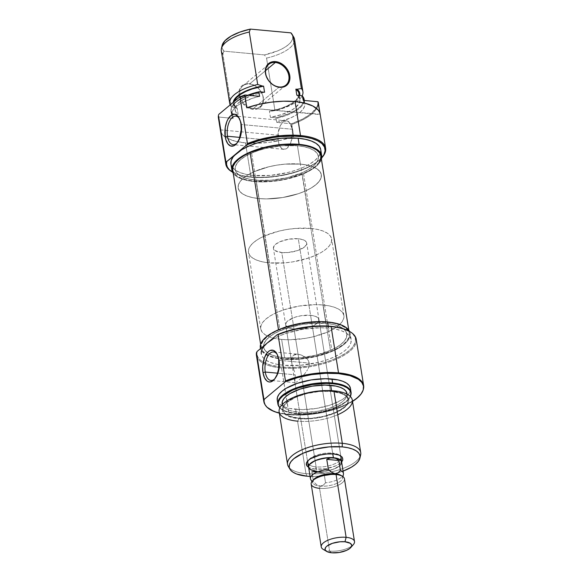 <?xml version="1.0" encoding="UTF-8"?>
<svg xmlns="http://www.w3.org/2000/svg" width="582" height="582" viewBox="0 0 582 582"><rect width="100%" height="100%" fill="white"/><g stroke="black" fill="none" stroke-linecap="round" stroke-linejoin="round"><path stroke-width="0.44" stroke-dasharray="2.91 2.18" d="M249.54 83.997A13.473 10.367 -129.8 0 1 263.079 97.318A13.473 10.367 -129.8 0 1 253.461 108.492L253.228 109.38A14.15 10.883 50.2 0 0 263.326 97.645A14.15 10.883 50.2 0 0 249.111 83.663L249.54 83.997L265.581 70.611L249.54 83.997A13.473 10.367 50.2 0 0 242.869 85.896A13.473 10.367 50.2 0 0 239.871 94.822A13.473 10.367 50.2 0 0 253.461 108.492A13.473 10.367 50.2 0 0 260.132 106.593A13.473 10.367 50.2 0 0 261.827 93.302A13.473 10.367 50.2 0 0 249.54 83.997L253.919 85.067L258.313 88.224L260.132 90.312L262.693 95.113L263.5 100.133L263.195 102.483L261.223 106.411L257.724 108.834L255.563 109.358L250.82 108.914L246.128 106.586L242.207 102.73L240.73 100.402L239.013 95.397L239.151 90.559L241.115 86.631L242.701 85.205L246.783 83.684L249.111 83.663A14.15 10.883 50.2 0 0 239.02 95.448A14.15 10.883 50.2 0 0 253.228 109.38L253.461 108.492L278.945 87.235L253.461 108.492A13.473 10.367 -129.8 0 1 239.871 94.822A13.473 10.367 -129.8 0 1 249.54 83.997M321.962 157.562A50.532 19.737 -9.1 0 1 250.937 176.906L260.19 177.626L269.619 177.212L284.096 175.131L293.423 172.854L302.073 169.959L309.719 166.561L316.055 162.793L321.737 157.831A49.863 19.475 -9.1 0 1 321.708 157.86A49.863 19.475 -9.1 0 1 251.366 177.248L250.937 176.906A50.532 19.737 170.9 0 0 322.232 157.264M241.53 124.533A14.317 7.239 -84.7 0 0 239.799 119.223A14.317 7.239 -84.7 0 0 239.384 118.561A14.317 7.239 95.3 0 1 241.53 124.533L292.186 129.226A14.317 7.239 -84.7 0 0 286.49 120.823A14.317 7.239 -84.7 0 0 278.145 140.939L239.828 137.396L278.145 140.939A14.317 7.239 -84.7 0 0 283.849 149.341A14.317 7.239 -84.7 0 0 292.091 137.898A14.317 7.239 -84.7 0 0 292.186 129.226L241.53 124.533A14.317 7.239 95.3 0 1 237.129 142.917A14.317 7.239 -84.7 0 0 237.66 142.335A14.317 7.239 -84.7 0 0 241.53 124.533L240.912 123.711L241.53 124.533M256.145 180.202L259.085 198.571A42.115 16.449 -9.1 0 1 238.162 188.001A42.115 16.449 -9.1 0 1 257.71 170.206A42.115 16.449 -9.1 0 1 300.399 164.109L297.453 145.733A42.115 16.449 170.9 0 0 254.763 151.837A42.115 16.449 170.9 0 0 235.215 169.631A42.115 16.449 170.9 0 0 256.145 180.202L271.561 180.173L279.731 179.154L287.777 177.525L302.327 172.658L308.256 169.617L312.985 166.321L316.317 162.895L318.136 159.468L318.361 156.18L316.994 153.153L314.076 150.498L309.733 148.33L304.117 146.722L297.453 145.733L282.037 145.762L265.821 148.41L258.19 150.607L251.279 153.277L245.342 156.318L240.621 159.614L237.281 163.04L235.47 166.467L235.237 169.755L236.612 172.781L239.522 175.437L243.873 177.605L249.482 179.212L256.145 180.202A42.115 16.449 170.9 0 0 298.835 174.098A42.115 16.449 170.9 0 0 318.383 156.311A42.115 16.449 170.9 0 0 297.453 145.733L300.399 164.109A42.115 16.449 -9.1 0 1 321.322 174.68A42.115 16.449 -9.1 0 1 301.782 192.475A42.115 16.449 -9.1 0 1 259.085 198.571L256.145 180.202M320.726 149.647A45.483 17.766 170.9 0 1 299.621 168.867A45.483 17.766 170.9 0 1 253.512 175.451L246.317 174.389L240.257 172.65L235.565 170.308L232.414 167.441L230.916 164.051A45.483 17.766 170.9 0 0 253.512 175.451L254.494 181.577A45.483 17.766 -9.1 0 1 233.258 173.385L236.539 176.433L241.239 178.776L247.299 180.515L254.494 181.577L253.512 175.451L270.164 175.422L287.675 172.563L295.918 170.191L303.382 167.31L309.791 164.022L314.898 160.465L318.5 156.762L320.456 153.066L320.704 149.516M320.224 114.61A50.532 19.737 170.9 0 0 320.173 114.247L246.768 107.808L320.224 114.61L320.107 113.883L320.224 114.61M220.382 130.23A50.532 19.737 170.9 0 0 225.249 136.996A50.532 19.737 170.9 0 0 245.488 142.917L250.937 176.906L245.488 142.917A50.532 19.737 170.9 0 0 293.786 136.668L291.822 124.424A50.532 19.737 170.9 0 0 318.259 102.367A50.532 19.737 -9.1 0 1 291.822 124.424L291.48 123.784A50.292 19.643 170.9 0 0 317.918 101.726L317.75 104.556L316.593 107.481L311.428 113.381L302.829 118.961L291.48 123.784L276.85 122.431L275.81 117.811A36.812 14.383 170.9 0 0 303.04 96.838M293.714 37.073A37.059 14.477 -9.1 0 1 266.549 58.12L264.497 54.919L223.917 51.158A35.829 13.997 170.9 0 1 222.128 45.476L222.229 48.459L223.917 51.158L222.841 54.075L231.25 106.55A37.059 14.477 -9.1 0 1 230.181 104.891A37.059 14.477 170.9 0 0 231.25 106.55L235.914 108.077A33.691 13.16 -9.1 0 1 233.229 102.345L233.229 103.967L234.59 106.812L235.914 108.077L237.15 108.194L238.125 114.319A32.847 12.833 -9.1 0 1 235.048 109.976A32.847 12.833 -9.1 0 1 264.57 92.262L256.938 93.942L249.918 96.248L241.399 100.577L237.529 103.8L236.234 105.451L235.004 108.689L235.652 111.7L238.125 114.319L232.713 113.817L238.125 114.319L237.15 108.194L231.25 106.55L222.841 54.075A37.059 14.477 170.9 0 1 221.327 50.932M299.781 94.895L298.471 98.103L297.162 99.726L290.876 104.44L281.673 108.456L274.442 110.507L269.415 111.184L280.655 108.419L287.217 105.851L292.586 102.869L297.751 97.994L298.595 96.357L298.886 93.207M234.226 101.515A32.847 12.833 170.9 0 0 234.066 103.858A32.847 12.833 170.9 0 0 237.15 108.194L234.67 105.575L234.022 102.563L234.408 100.962M247.765 95.23L240.199 98.845L235.848 101.857L232.836 104.986L231.272 108.114L231.236 111.097L232.713 113.817L233.142 118.386A37.059 14.477 -9.1 0 1 231.621 115.236A37.059 14.477 -9.1 0 1 231.6 115.083A37.059 14.477 -9.1 0 1 259.579 96.328L252.559 98.263L240.708 103.421L236.379 106.426L233.36 109.554L231.782 112.675L231.709 115.658L233.142 118.386L228.733 117.971L233.142 118.386L232.509 114.399A37.059 14.477 -9.1 0 1 231.076 108.98A37.059 14.477 -9.1 0 1 248.892 95.332A37.059 14.477 170.9 0 0 230.989 111.257A37.059 14.477 170.9 0 0 232.509 114.399L232.713 113.817A36.812 14.383 170.9 0 1 231.214 108.347A36.812 14.383 170.9 0 1 247.765 95.23M218.519 117.026L228.733 117.971L218.519 117.026L218.366 117.615L218.519 117.026A50.292 19.643 170.9 0 1 218.614 114.538A50.292 19.643 170.9 0 0 218.519 117.026M222.841 54.075L223.917 51.158L264.497 54.919A35.829 13.997 170.9 0 0 292.04 34.273M304.24 100.46A37.059 14.477 -9.1 0 1 276.217 118.452A37.059 14.477 170.9 0 0 304.168 99.537M299.665 95.513A33.691 13.16 -9.1 0 1 270.652 111.3L274.959 110.595A37.059 14.477 170.9 0 0 302.182 95.746A37.059 14.477 -9.1 0 1 274.959 110.595L266.549 58.12L264.497 54.919L278.211 50.663L283.805 47.891L288.214 44.858L291.233 41.7L292.724 38.55L292.622 35.56L291.975 34.163M298.937 93.462A32.847 12.833 170.9 0 1 269.415 111.184L270.397 117.309L275.81 117.811L270.397 117.309L281.637 114.545L291.051 110.529L295.707 107.401L299.577 102.483L299.868 99.333L298.297 96.496L296.835 95.252A32.847 12.833 -9.1 0 1 299.912 99.587A32.847 12.833 -9.1 0 1 270.397 117.309L269.415 111.184L274.959 110.595L266.549 58.12A37.059 14.477 170.9 0 0 294.507 39.212M220.331 129.866L293.786 136.668L282.037 140.044L269.546 142.292L257.106 143.267L245.488 142.917L235.448 141.259L227.598 138.407L222.455 134.522L221 132.274L220.331 129.866L293.786 136.668L291.48 123.784L276.85 122.431L290.258 118.088L295.721 115.331L300.057 112.326L303.077 109.198L304.655 106.077L304.728 103.094L303.287 100.373A37.059 14.477 -9.1 0 1 304.808 103.516A37.059 14.477 -9.1 0 1 276.85 122.431L275.81 117.811L289.269 113.483L294.761 110.725L299.112 107.714L302.131 104.578L303.688 101.457L303.731 98.467L303.084 96.91M231.862 171.741A50.532 19.737 170.9 0 0 250.937 176.906A50.532 19.737 -9.1 0 1 232.211 171.937M232.545 172.141A49.863 19.475 -9.1 0 1 232.509 172.119L232.545 172.141A49.863 19.475 -9.1 0 0 251.366 177.248L240.235 175.284L232.014 171.821M321.417 159.264A45.483 17.766 -9.1 0 1 254.494 181.577L262.547 181.926L279.964 180.456L296.9 176.317L304.364 173.436L310.773 170.148L315.88 166.59L319.482 162.887L321.439 159.192M300.399 164.109L307.063 165.092L312.672 166.699L317.023 168.875L319.933 171.523L321.3 174.556L321.075 177.845L319.263 181.264L315.924 184.69L311.203 187.993L305.266 191.034L298.355 193.704L282.67 197.531L266.541 198.898L259.085 198.571L252.428 197.589L246.812 195.981L242.468 193.806L239.551 191.158L238.183 188.132L238.409 184.843L240.228 181.417L243.56 177.99L248.288 174.695L254.218 171.654L268.76 166.787L276.814 165.15L284.976 164.139L300.399 164.109A42.115 16.449 170.9 0 0 257.71 170.206A42.115 16.449 170.9 0 0 238.162 188.001A42.115 16.449 170.9 0 0 259.085 198.571L269.386 262.882A42.115 16.449 -9.1 0 1 248.463 252.312A42.115 16.449 -9.1 0 1 268.011 234.517A42.115 16.449 -9.1 0 1 310.701 228.413L300.399 164.109L310.701 228.413L317.365 229.403L322.974 231.01L327.317 233.186L330.234 235.834L331.602 238.86L331.376 242.148L329.558 245.575L326.226 249.001L321.504 252.297L315.568 255.338L308.656 258.008L292.972 261.842L284.809 262.853L269.386 262.882L262.729 261.9L257.113 260.285L252.77 258.117L249.853 255.462L248.485 252.435L248.71 249.147L250.529 245.72L253.861 242.301L258.583 238.998L264.519 235.957L279.062 231.09L287.115 229.461L295.278 228.442L310.701 228.413A42.115 16.449 -9.1 0 1 331.624 238.991A42.115 16.449 -9.1 0 1 312.076 256.778A42.115 16.449 -9.1 0 1 269.386 262.882L259.085 198.571A42.115 16.449 170.9 0 0 301.782 192.475A42.115 16.449 170.9 0 0 321.322 174.68A42.115 16.449 170.9 0 0 300.399 164.109L307.063 165.092L312.672 166.699L317.023 168.875L319.933 171.523L321.3 174.556L321.075 177.845L319.263 181.264L315.924 184.69L311.203 187.993L305.266 191.034L298.355 193.704L282.67 197.531L266.541 198.898L259.085 198.571L252.428 197.589L246.812 195.981L242.468 193.806L239.551 191.158L238.183 188.132L238.409 184.843L240.228 181.417L243.56 177.99L248.288 174.695L254.218 171.654L268.76 166.787L276.814 165.15L284.976 164.139L300.399 164.109M278.145 140.939L279.476 145.478L280.488 147.188L282.998 149.159L285.842 148.992L287.253 148.097L290.804 142.648L292.455 134.653L292.186 129.226L289.851 122.977L287.333 121.005L284.489 121.172L283.085 122.067L280.553 125.297L278.167 132.725L278.145 140.939M301.978 172.81A42.115 16.449 170.9 0 0 318.383 156.311A42.115 16.449 170.9 0 0 294.157 145.507A42.115 16.449 170.9 0 0 251.62 153.124L280.073 330.736A42.115 16.449 -9.1 0 1 322.603 323.119A42.115 16.449 -9.1 0 1 346.828 333.915A42.115 16.449 -9.1 0 1 330.43 350.422L301.978 172.81L307.973 169.784L312.767 166.496L316.179 163.076L318.078 159.65L318.39 156.347L317.103 153.306L314.273 150.629L309.995 148.432L304.444 146.788L297.831 145.769L282.466 145.726L266.243 148.308L258.583 150.476L251.62 153.124L245.633 156.151L240.839 159.439L237.427 162.858L235.528 166.285L235.215 169.588L236.496 172.628L239.333 175.306L243.603 177.503L249.154 179.147L255.767 180.165L263.188 180.522L271.132 180.209L287.355 177.626L301.978 172.81L330.43 350.422L336.418 347.396L341.212 344.108L344.624 340.688L346.523 337.262L346.836 333.959L345.555 330.918L342.718 328.241L338.448 326.044L332.897 324.4L326.284 323.381L318.863 323.025L302.756 324.32L287.028 328.088L280.073 330.736L274.078 333.762L269.284 337.051L265.872 340.47L263.973 343.897L263.661 347.199L264.948 350.24L267.778 352.918L272.056 355.115L277.607 356.759L284.22 357.777L299.577 357.821L307.74 356.839L315.808 355.238L330.43 350.422A42.115 16.449 -9.1 0 1 267.371 352.627A42.115 16.449 -9.1 0 1 263.668 347.243A42.115 16.449 -9.1 0 1 280.073 330.736L251.62 153.124A42.115 16.449 170.9 0 0 235.215 169.631A42.115 16.449 170.9 0 0 259.441 180.427A42.115 16.449 170.9 0 0 301.978 172.81M278.56 330.147L278.502 329.754L278.56 330.147L294.055 325.04L311.261 322.304L327.542 322.348L334.555 323.432L340.434 325.171L344.966 327.506L347.971 330.336L349.331 333.566L349.004 337.058L346.988 340.696L343.373 344.326L338.288 347.803L331.936 351.011A44.639 17.438 -9.1 0 1 266.258 354.132A44.639 17.438 -9.1 0 1 261.173 347.636A44.639 17.438 -9.1 0 1 278.56 330.147A44.639 17.438 -9.1 0 1 323.65 322.072A44.639 17.438 -9.1 0 1 349.324 333.522A44.639 17.438 -9.1 0 1 331.936 351.011L316.441 356.119L299.243 358.854L282.954 358.81L275.948 357.726L270.063 355.988L265.53 353.652L262.526 350.822L261.165 347.592L261.5 344.1L263.508 340.463L267.123 336.833L272.209 333.355L278.56 330.147M232.72 170.024A44.639 17.438 170.9 0 0 258.401 181.475A44.639 17.438 170.9 0 0 303.491 173.4L331.936 351.011L303.491 173.4L287.995 178.507L279.44 180.202L270.79 181.242L254.509 181.198L247.495 180.114L241.617 178.376L237.085 176.048L234.08 173.21L232.72 169.98M319.3 162.022L314.92 166.714L309.842 170.191L303.491 173.4A44.639 17.438 170.9 0 0 320.878 155.911L320.886 155.954M339 454.84A16.842 6.577 170.9 0 0 332.642 453.116A16.842 6.577 -9.1 0 1 339.75 455.364A16.842 6.577 170.9 0 0 339 454.84L340.703 455.852A18.529 7.239 -9.1 0 1 337.473 465.018A18.529 7.239 -9.1 0 1 315.539 469.121L316.113 466.902A16.842 6.577 170.9 0 0 340.244 459.896A16.842 6.577 170.9 0 0 340.303 459.809M332.642 453.116L333.712 453.96L332.642 453.116L321.751 385.146L332.642 453.116A16.842 6.577 170.9 0 0 308.875 459.664A16.842 6.577 170.9 0 0 308.322 460.398A16.842 6.577 -9.1 0 1 332.642 453.116M350.189 331.805A50.532 19.737 -9.1 0 1 341.365 356.817A50.532 19.737 -9.1 0 1 281.543 367.999L281.775 367.104L270.645 365.147L262.424 361.677L259.63 359.465L257.797 356.984L256.953 354.293L257.128 351.448A49.863 19.475 170.9 0 0 263.231 362.164A49.863 19.475 170.9 0 0 281.775 367.104L281.543 367.999A50.532 19.737 -9.1 0 1 263.049 363.161A50.532 19.737 -9.1 0 1 257.259 357.77M349.542 331.427L350.131 333.246L349.891 336.803L347.927 340.499L344.326 344.195L339.226 347.76L332.817 351.048L317.11 356.3L299.592 359.159L282.939 359.189L283.921 365.314L282.939 359.189L275.744 358.126L269.684 356.388L264.992 354.045L261.842 351.179L260.343 347.781A45.483 17.766 170.9 0 0 265.952 354.634A45.483 17.766 170.9 0 0 282.939 359.189A45.483 17.766 170.9 0 0 329.048 352.605A45.483 17.766 170.9 0 0 350.16 333.384A45.483 17.766 170.9 0 0 349.542 331.427L352.314 333.45L354.86 336.825L355.544 340.586L355.166 342.558L353.019 346.617L351.259 348.654L346.465 352.656L340.128 356.424L332.482 359.822L323.832 362.717L309.697 365.874L295.263 367.38L281.775 367.104A49.863 19.475 170.9 0 0 340.797 356.075A49.863 19.475 170.9 0 0 349.506 331.405M274.893 378.715A14.317 7.239 -84.7 0 0 275.432 378.133A14.317 7.239 -84.7 0 0 279.302 360.323L278.683 359.501L279.302 360.323A14.317 7.239 95.3 0 1 274.893 378.715M309.377 364.507L309.304 363.103L279.302 360.323L309.304 363.103L309.173 365.896L309.377 364.507M308.744 367.257L308.154 368.559L308.744 367.257M307.565 369.65L306.663 371.083L307.565 369.65M305.805 372.313L304.895 373.513L305.805 372.313M302.989 375.827L304.895 373.513L302.989 375.827M299.148 379.879L301.025 377.98L299.148 379.879M296.231 382.309L297.504 381.356L296.231 382.309M294.848 381.887L295.263 374.823L277.599 373.186L295.263 374.823L294.848 381.887L295.387 382.687M279.134 411.86A37.059 14.477 170.9 0 0 297.555 421.164L299.024 418.676A33.691 13.16 170.9 0 0 344.493 407.567A33.691 13.16 170.9 0 0 332.075 391.104L326.109 390.842L313.211 391.933L300.661 394.996L290.382 399.565L286.606 402.206L283.936 404.948L282.481 407.684L282.299 410.317L283.398 412.74L285.726 414.857L289.203 416.596L299.024 418.676L304.99 418.931L317.888 417.84L330.438 414.777L340.717 410.208L344.493 407.567L347.163 404.825L348.618 402.089L348.8 399.456L347.701 397.033L345.373 394.916L341.896 393.177L332.075 391.104L333.908 390.835L332.075 391.104A33.691 13.16 170.9 0 0 286.606 402.206A33.691 13.16 170.9 0 0 299.024 418.676L297.555 421.164L305.957 473.639L307.049 476.2L305.957 473.639A37.059 14.477 -9.1 0 1 289.385 467.841M279.004 406.709L278.669 406.149A37.059 14.477 170.9 0 0 296.296 413.315L296.514 413.824A36.812 14.383 -9.1 0 1 279.847 407.844M256.429 355.311A50.532 19.737 170.9 0 0 263.049 363.161A50.532 19.737 170.9 0 0 281.543 367.999L289.167 414.748L302.771 415.024L312.447 414.202L322.181 412.616L331.587 410.317L340.31 407.4L352.525 401.42A50.292 19.643 -9.1 0 1 289.167 414.748L288.948 414.238A50.532 19.737 170.9 0 0 363.517 388.667L363.372 389.307M288.337 466.473A37.059 14.477 170.9 0 0 305.957 473.639L297.555 421.164A37.059 14.477 170.9 0 0 335.116 415.795A37.059 14.477 170.9 0 0 352.321 400.14M294.041 329.099A16.842 6.577 170.9 0 0 311.123 326.655A16.842 6.577 170.9 0 0 318.936 319.54A16.842 6.577 170.9 0 0 310.57 315.313L321.751 385.146L310.57 315.313L315.48 316.353L318.383 318.281L318.841 320.806L316.783 323.548L312.519 326.08L303.477 328.685L297.024 329.23L291.378 328.706L287.399 327.193L285.682 324.923L286.497 322.239L287.835 320.864L294.863 317.263L301.134 315.728L310.57 315.313A16.842 6.577 170.9 0 0 293.495 317.75A16.842 6.577 170.9 0 0 285.675 324.872A16.842 6.577 170.9 0 0 294.041 329.099L315.124 460.697L294.041 329.099M318.936 319.54L341.008 457.343A16.842 6.577 -9.1 0 1 340.244 459.896A16.842 6.577 -9.1 0 1 316.113 466.902L315.124 460.697L316.113 466.902A16.842 6.577 -9.1 0 1 309.275 464.858A16.842 6.577 -9.1 0 1 307.747 462.668L294.87 382.272M325.905 323.345L322.959 304.975A42.115 16.449 170.9 0 0 280.269 311.072A42.115 16.449 170.9 0 0 260.721 328.866A42.115 16.449 170.9 0 0 281.652 339.437L284.591 357.814A42.115 16.449 -9.1 0 1 267.371 352.627A42.115 16.449 -9.1 0 1 263.668 347.243A42.115 16.449 -9.1 0 1 283.216 329.448A42.115 16.449 -9.1 0 1 325.905 323.345L332.569 324.334L338.178 325.942L342.529 328.11L345.439 330.765L346.807 333.792L346.581 337.08L344.77 340.506L341.43 343.933L336.709 347.228L330.772 350.269L323.861 352.939L316.23 355.136L300.014 357.785L284.591 357.814L277.934 356.824L272.318 355.216L267.975 353.048L265.057 350.393L263.69 347.367L263.915 344.078L265.734 340.652L269.066 337.225L273.795 333.93L279.724 330.889L294.266 326.022L302.32 324.392L310.482 323.374L325.905 323.345A42.115 16.449 -9.1 0 1 346.828 333.915A42.115 16.449 -9.1 0 1 327.288 351.71A42.115 16.449 -9.1 0 1 284.591 357.814L281.652 339.437A42.115 16.449 170.9 0 0 324.341 333.341A42.115 16.449 170.9 0 0 343.889 315.546A42.115 16.449 170.9 0 0 322.959 304.975L325.905 323.345M267.153 343.082A45.483 17.766 -9.1 0 1 328.539 328.095L328.219 326.109L328.539 328.095L335.734 329.157L341.794 330.896L346.486 333.239L349.637 336.105L351.113 339.371L350.873 342.922L348.909 346.625L345.308 350.32L340.208 353.885L333.799 357.166L326.327 360.054L318.085 362.426L300.574 365.285L283.921 365.314A45.483 17.766 -9.1 0 1 264.126 358.73A45.483 17.766 -9.1 0 1 261.318 353.9L260.481 348.647M363.437 388.987A50.532 19.737 -9.1 0 1 288.948 414.238A50.532 19.737 -9.1 0 1 265.094 404.745M265.254 405.021L264.919 404.461A50.532 19.737 170.9 0 0 288.948 414.238L281.543 367.999A50.532 19.737 170.9 0 0 332.773 360.673A50.532 19.737 170.9 0 0 356.228 339.321M277.243 400.03A37.059 14.477 170.9 0 0 295.656 409.335L296.296 413.315A37.059 14.477 -9.1 0 1 278.843 406.425M331.66 391.446L331.536 390.66L331.66 391.446L341.234 393.468L344.624 395.163L346.901 397.23L347.963 399.594L347.789 402.155L346.37 404.825L343.773 407.502L335.458 412.449L324.116 416.239L311.465 418.305L299.439 418.327A32.847 12.833 -9.1 0 1 283.114 410.084A32.847 12.833 -9.1 0 1 298.362 396.204A32.847 12.833 -9.1 0 1 331.66 391.446A32.847 12.833 -9.1 0 1 347.985 399.688A32.847 12.833 -9.1 0 1 332.737 413.569A32.847 12.833 -9.1 0 1 299.439 418.327L289.865 416.305L286.475 414.61L284.198 412.543L283.136 410.179L283.31 407.618L284.729 404.948L287.326 402.271L295.641 397.331L306.983 393.534L319.634 391.468L331.66 391.446M283.114 410.084L282.132 403.959A32.847 12.833 170.9 0 0 298.457 412.202L299.439 418.327L298.457 412.202A32.847 12.833 170.9 0 0 331.755 407.444A32.847 12.833 170.9 0 0 347.003 393.57L347.985 399.688M360.069 456.514A37.059 14.477 -9.1 0 1 305.957 473.639A37.059 14.477 170.9 0 0 360.644 454.891M350.895 394.887A37.059 14.477 -9.1 0 1 296.296 413.315L296.514 413.824A36.812 14.383 -9.1 0 0 350.393 396.546L349.113 398.699L346.195 401.689L342.07 404.577L336.883 407.233L324.167 411.489L317.125 412.914L303.033 414.108L290.687 412.965L285.784 411.561L281.979 409.663L279.433 407.342M282.139 403.966L283.223 406.418L285.493 408.484L288.883 410.179L293.263 411.438L304.27 412.456L316.855 411.394L329.085 408.404L339.102 403.952L342.791 401.376L345.395 398.706L346.807 396.036L346.988 393.468M350.837 395.2L350.975 394.567A37.059 14.477 170.9 0 1 296.296 413.315L295.656 409.335A37.059 14.477 170.9 0 0 333.224 403.966A37.059 14.477 170.9 0 0 350.422 388.31M289.167 414.748L279.338 413.14A50.292 19.643 -9.1 0 0 289.167 414.748M277.243 400.038L278.465 402.809L281.033 405.137L284.853 407.051L289.792 408.469L302.218 409.619L316.412 408.418L330.212 405.043L341.518 400.023L345.672 397.12L348.611 394.101L350.204 391.089L350.408 388.194M272.252 339.524L278.662 336.236L286.133 333.355L303.069 329.216L320.486 327.746L328.539 328.095A45.483 17.766 -9.1 0 1 351.135 339.51A45.483 17.766 -9.1 0 1 330.03 358.723A45.483 17.766 -9.1 0 1 283.921 365.314L276.726 364.252L270.666 362.513L265.974 360.171L262.824 357.304L261.347 354.038L261.587 350.48L263.551 346.785M281.652 339.437L289.108 339.764L305.237 338.397L313.283 336.76L327.833 331.893L333.762 328.852L338.491 325.556L341.823 322.13L343.642 318.71L343.867 315.415L342.5 312.389L339.582 309.74L335.239 307.565L329.623 305.957L322.959 304.975L315.502 304.648L299.381 306.016L283.696 309.842L276.785 312.512L270.848 315.56L266.127 318.856L262.788 322.283L260.976 325.702L260.743 328.99L262.118 332.024L265.028 334.672L269.379 336.847L274.988 338.455L281.652 339.437M308.315 360.505L309.304 363.103L308.315 360.505L306.532 358.345L308.315 360.505M304.357 356.628L306.532 358.345L302.007 355.333L304.357 356.628M299.585 354.474L302.007 355.333L297.235 354.14L299.585 354.474M293.357 355.311L297.235 354.14L295.103 354.402L293.357 355.311L292.164 356.831L291.575 358.839L293.357 355.311M291.538 361.175L291.575 358.839L291.938 363.714L291.538 361.175M292.673 366.362L293.604 369.119L292.673 366.362M294.572 371.971L293.604 369.119L294.572 371.971M343.082 471.122L333.966 473.923L327.113 475.312L320.165 476.178L310.082 476.411A35.829 13.997 -9.1 0 0 343.082 471.122M308.22 467.026L310.133 467.979L315.539 469.121L325.913 468.663L335.858 465.804L338.462 464.465L342.012 461.504M337.735 414.733A37.059 14.477 -9.1 0 1 297.555 421.164M273.598 351.928L297.235 354.14M277.148 354.351A14.317 7.239 95.3 0 1 279.302 360.323A14.317 7.239 -84.7 0 0 277.57 355.02A14.317 7.239 -84.7 0 0 277.148 354.351M309.188 464.8A16.842 6.577 170.9 0 0 309.275 464.858A16.842 6.577 170.9 0 0 316.113 466.902L315.539 469.121A18.529 7.239 -9.1 0 1 308.467 467.179M332.766 453.88L298.304 238.758A16.842 6.577 170.9 0 0 281.23 241.195A16.842 6.577 170.9 0 0 273.409 248.31A16.842 6.577 170.9 0 0 281.783 252.544L316.855 471.493A16.842 6.577 -9.1 0 1 308.744 468.066L311.945 470.46L316.855 471.493L281.783 252.544A16.842 6.577 170.9 0 0 298.857 250.1A16.842 6.577 170.9 0 0 306.678 242.985A16.842 6.577 170.9 0 0 298.304 238.758L332.766 453.88M323.25 549.386A16.842 6.577 170.9 0 0 329.608 551.11L331.747 552.798L329.608 551.11A16.842 6.577 -9.1 0 1 325.425 550.325M311.181 484.108A16.842 6.577 170.9 0 0 319.547 488.334L329.608 551.11L319.547 488.334L320.129 486.116L319.547 488.334A16.842 6.577 170.9 0 0 336.629 485.897A16.842 6.577 170.9 0 0 344.442 478.782M313.611 479.604A15.161 5.922 170.9 0 0 320.129 486.116L323.316 485.177L325.549 482.805L323.963 472.897L316.921 471.442A16.711 6.526 170.9 0 0 329.405 470.394A16.711 6.526 170.9 0 0 341.612 461.955M343.445 473.399A16.711 6.526 -9.1 0 1 325.549 482.805A16.711 6.526 170.9 0 0 343.409 474.425M341.467 475.785A15.161 5.922 -9.1 0 1 342.5 478.448A15.161 5.922 -9.1 0 1 320.129 486.116A15.161 5.922 -9.1 0 1 312.92 483.184A15.161 5.922 -9.1 0 1 313.072 480.332M310.803 479.648A16.711 6.526 170.9 0 0 313.472 481.685L316.535 484.537L320.129 486.116A15.161 5.922 170.9 0 0 338.077 482.762A15.161 5.922 170.9 0 0 340.725 475.261M342.434 476.272A16.842 6.577 -9.1 0 1 339.488 484.61A16.842 6.577 -9.1 0 1 319.547 488.334M351.593 546.134A16.842 6.577 -9.1 0 1 329.608 551.11A16.842 6.577 170.9 0 0 353.369 544.563M320.129 486.116L323.316 485.177L325.549 482.805L323.963 472.897L311.887 471.776L313.472 481.685L316.535 484.537L320.129 486.116M341.743 462.777L339.59 465.942L332.555 469.543L323.017 471.485L316.855 471.493A16.842 6.577 -9.1 0 0 341.743 462.777M341.518 463.214L340.797 464.574L337.596 467.237L332.497 469.507L323.039 471.427L311.887 471.776L323.963 472.897L316.921 471.442A16.711 6.526 170.9 0 1 308.613 467.244L308.62 467.295M311.887 471.776L313.472 481.685A16.711 6.526 -9.1 0 1 310.446 478.688M298.304 238.758L288.876 239.173L279.833 241.77L275.57 244.309L274.238 245.677L273.416 248.361L275.133 250.638L281.783 252.544L287.952 252.53L297.489 250.595L304.517 246.986L306.576 244.251L306.67 242.934L306.117 241.719L303.215 239.791L298.304 238.758M260.132 106.593L285.915 85.088M239.799 119.223L238.976 117.782M286.49 120.823L235.834 116.131M260.721 328.866L248.463 252.312M234.066 103.858L235.048 109.976M230.989 111.257L231.621 115.236M299.912 99.587L299.257 95.477M304.808 103.516L304.321 100.468M343.889 315.546L331.624 238.991M231.076 108.98L231.214 108.347M283.849 149.341L233.193 144.649M237.66 142.335L236.583 143.609M242.869 85.896L268.644 64.391M261.173 347.636L260.634 344.282M349.324 333.522L348.785 330.161M275.432 378.133L274.355 379.406M295.227 382.694L270.957 380.446M351.135 339.51L350.16 333.384M285.675 324.872L291.684 362.397M277.57 355.02L276.741 353.572M308.875 459.664L307.572 461.162M307.514 461.228L273.409 248.31M342.5 478.448L342.922 476.593M312.92 483.184L311.945 481.554M340.783 455.895L306.678 242.985"/><path stroke-width="0.87" d="M279.244 86.987A13.473 10.367 50.2 0 0 288.861 75.813A13.473 10.367 50.2 0 0 275.315 62.492L275.548 61.605A14.15 10.883 -129.8 0 1 289.771 75.587A14.15 10.883 -129.8 0 1 279.673 87.322L279.244 86.987A13.473 10.367 -129.8 0 1 266.956 77.682A13.473 10.367 -129.8 0 1 268.644 64.391A13.473 10.367 -129.8 0 1 275.315 62.492A13.473 10.367 -129.8 0 1 287.603 71.797A13.473 10.367 -129.8 0 1 285.915 85.088A13.473 10.367 -129.8 0 1 279.244 86.987L282.001 87.3L286.075 85.78L287.661 84.354L289.632 80.425L289.771 75.587L288.054 70.582L286.577 68.254L282.648 64.398L277.963 62.07L273.22 61.627L271.052 62.15L267.56 64.573L265.588 68.501L265.283 70.851L266.09 75.871L268.644 80.672L272.565 84.528L274.864 85.918L279.673 87.322A14.15 10.883 -129.8 0 1 265.45 73.339A14.15 10.883 -129.8 0 1 275.548 61.605L275.315 62.492L265.581 70.611L275.315 62.492A13.473 10.367 50.2 0 0 265.705 73.667A13.473 10.367 50.2 0 0 279.244 86.987M321.708 157.86L322.232 157.264A50.532 19.737 170.9 0 0 300.508 135.548L295.059 101.559A50.532 19.737 170.9 0 0 246.768 107.808L244.804 95.557A50.532 19.737 170.9 0 0 240.039 97.354L247.445 143.594L246.768 144.86A49.863 19.475 -9.1 0 1 300.276 136.443L300.508 135.548A50.532 19.737 170.9 0 0 247.445 143.594A50.532 19.737 -9.1 0 1 300.508 135.548L300.276 136.443A49.863 19.475 -9.1 0 1 321.737 157.831L323.912 154.717L325.127 150.723L324.45 146.97L321.904 143.587L317.583 140.72L311.661 138.472L304.357 136.93L293.895 136.079L280.153 136.646L273.082 137.556L259.245 140.546L246.768 144.86L236.743 153.226A45.483 17.766 170.9 0 0 230.909 164.037L231.891 170.162A45.483 17.766 -9.1 0 1 253.003 150.942A45.483 17.766 -9.1 0 1 299.112 144.358L298.13 138.232A45.483 17.766 170.9 0 0 236.743 153.226L233.142 156.922L231.178 160.625L230.938 164.175M239.384 118.561A14.317 7.239 -84.7 0 0 230.581 119.477A14.317 7.239 -84.7 0 0 227.489 136.253L225.212 136.806A16.005 8.09 95.3 0 1 228.952 117.659A16.005 8.09 95.3 0 1 238.976 117.782A16.005 8.09 95.3 0 1 240.912 123.711L240.308 120.998L238.293 116.727L235.484 114.523L233.913 114.312L230.734 115.709L227.904 119.325L226.762 121.798L225.241 127.618L225.212 136.806L225.816 139.52L227.831 143.783L230.639 145.987L233.819 145.798L235.39 144.802L236.881 143.245L239.362 138.712L241.21 129.771L240.912 123.711A16.005 8.09 95.3 0 1 236.583 143.609A16.005 8.09 95.3 0 1 225.212 136.806L227.489 136.253A14.317 7.239 95.3 0 1 235.834 116.131A14.317 7.239 95.3 0 1 239.384 118.561M239.828 137.396L227.489 136.253L239.828 137.396M233.258 173.385A45.483 17.766 -9.1 0 1 231.891 170.162M325.622 148.235L320.173 114.247A50.532 19.737 170.9 0 0 295.059 101.559L300.508 135.548A50.532 19.737 -9.1 0 1 325.622 148.235A50.532 19.737 -9.1 0 1 321.962 157.562M318.259 102.367L320.107 113.883L317.918 101.726L303.287 100.373L317.918 101.726L318.259 102.367M320.224 114.61L319.554 112.202L318.099 109.954L312.956 106.077L305.106 103.218L295.059 101.559L283.449 101.21L271.008 102.192L258.517 104.44L246.768 107.808L244.957 94.968L259.579 96.328L244.957 94.968A50.292 19.643 170.9 0 0 239.668 96.976L240.039 97.354A50.532 19.737 -9.1 0 1 244.804 95.557L244.957 94.968A50.292 19.643 170.9 0 0 239.668 96.976L218.614 114.538L239.668 96.976L240.039 97.354L247.445 143.594L246.768 144.86L226.718 161.585L241.843 149.661L248.252 146.38L255.724 143.492L263.959 141.12L281.477 138.261L298.13 138.232L299.112 144.358A45.483 17.766 -9.1 0 1 321.708 155.772A45.483 17.766 -9.1 0 1 321.417 159.264L321.686 155.634L320.209 152.368L317.059 149.501L312.367 147.159L306.307 145.42L299.112 144.358L291.058 144.009L273.642 145.485L256.706 149.618L249.234 152.499L242.825 155.787L237.725 159.352L234.124 163.047L232.16 166.743L231.912 170.3L233.397 173.567M233.229 102.345A33.691 13.16 -9.1 0 1 262.351 86.02L257.688 84.492L249.285 32.017A37.059 14.477 170.9 0 0 221.327 50.932L229.73 103.407A37.059 14.477 -9.1 0 1 257.688 84.492L249.285 32.017L250.355 29.1L239.813 32.112L231.047 36.12L224.943 40.733L222.128 45.469A35.829 13.997 170.9 0 1 250.355 29.1L290.935 32.861L292.986 36.062A37.059 14.477 -9.1 0 1 293.714 37.073L292.04 34.273A35.829 13.997 170.9 0 0 290.935 32.861L250.355 29.1L249.285 32.017A37.059 14.477 -9.1 0 0 221.407 48.655L222.128 45.476M233.222 102.425L234.531 99.216L235.834 97.594L242.127 92.88L251.329 88.864L262.351 86.02L257.688 84.492A37.059 14.477 170.9 0 0 230.181 104.891A37.059 14.477 -9.1 0 1 229.73 103.407M298.872 95.441L298.973 94.757M298.937 93.476L298.333 91.745L295.852 89.126L297.089 89.242L299.308 91.883L299.665 95.513A33.691 13.16 -9.1 0 0 297.089 89.242L295.852 89.126L296.835 95.252L302.247 95.754L302.655 96.394A37.059 14.477 -9.1 0 1 303.382 97.398A37.059 14.477 -9.1 0 1 304.24 100.46M263.588 86.136A32.847 12.833 170.9 0 0 234.226 101.515L236.547 97.681L240.417 94.451L245.786 91.469L252.348 88.901L263.588 86.136L262.351 86.02L263.588 86.136L264.57 92.262L259.157 91.76L247.765 95.23A36.812 14.383 170.9 0 1 259.157 91.76L264.57 92.262L263.588 86.136M258.946 92.342A37.059 14.477 170.9 0 0 248.892 95.332A37.059 14.477 -9.1 0 1 258.946 92.342L259.579 96.328L258.946 92.342M303.382 97.398L303.04 96.838A36.812 14.383 170.9 0 0 302.247 95.754L296.835 95.252L295.852 89.126A32.847 12.833 170.9 0 1 298.937 93.462L299.257 95.477M292.048 34.28L290.935 32.861L292.986 36.062L301.396 88.544A37.059 14.477 -9.1 0 1 302.916 91.687A37.059 14.477 -9.1 0 1 302.182 95.746A37.059 14.477 170.9 0 0 301.396 88.544L297.089 89.242L301.396 88.544L292.986 36.062A37.059 14.477 170.9 0 1 294.507 39.212L302.916 91.687M303.084 96.91L302.247 95.754L303.287 100.373L302.655 96.394A37.059 14.477 170.9 0 1 304.168 99.537L304.321 100.468M220.331 129.866A50.532 19.737 170.9 0 0 220.382 130.23L225.823 164.226A50.532 19.737 -9.1 0 1 225.838 161.629L218.432 115.382A50.532 19.737 170.9 0 0 218.366 117.615L220.331 129.866L218.366 117.615A50.532 19.737 -9.1 0 1 218.432 115.382L225.838 161.629A50.532 19.737 170.9 0 0 231.862 171.741L232.545 172.141M232.211 171.937A50.532 19.737 -9.1 0 1 225.823 164.226M320.704 149.516L319.227 146.242L316.077 143.376L311.385 141.033L305.324 139.294L298.13 138.232A45.483 17.766 170.9 0 1 320.726 149.647L321.708 155.772M232.509 172.119L229.221 169.602L227.387 167.121L226.543 164.43L226.718 161.585L225.838 161.629L226.718 161.585A49.863 19.475 -9.1 0 0 232.509 172.119M222.841 54.075A37.059 14.477 -9.1 0 1 221.407 48.655M237.129 142.917A14.317 7.239 95.3 0 1 233.193 144.649A14.317 7.239 95.3 0 1 227.489 136.253A14.317 7.239 -84.7 0 0 237.129 142.917M232.72 169.98L233.047 166.488L235.063 162.851L238.678 159.228L243.763 155.743L250.115 152.535L278.502 329.754L250.115 152.535A44.639 17.438 170.9 0 0 232.72 170.024L260.634 344.282M348.785 330.161L320.878 155.911A44.639 17.438 170.9 0 0 295.198 144.46A44.639 17.438 170.9 0 0 250.115 152.535L265.61 147.428L274.158 145.733L282.808 144.692L299.097 144.736L306.103 145.82L311.988 147.559L316.521 149.894L319.525 152.724L320.886 155.954L320.551 159.453L319.3 162.022M340.303 459.809A16.842 6.577 170.9 0 0 339.75 455.364A16.842 6.577 -9.1 0 1 341.008 457.343M341.736 461.853L342.813 459.998L342.311 457.219L339.11 455.095L333.712 453.96A18.529 7.239 -9.1 0 1 340.703 455.852L340.703 455.852M257.259 357.77A50.532 19.737 -9.1 0 1 256.444 352.714L257.128 351.448L267.153 343.082L272.252 339.524M363.634 385.56L356.228 339.321A50.532 19.737 170.9 0 0 331.114 326.64A50.532 19.737 -9.1 0 1 350.189 331.805L349.506 331.405A49.863 19.475 170.9 0 0 330.685 326.298L331.114 326.64L338.52 372.88A50.532 19.737 170.9 0 0 285.464 380.926L285.282 381.77A50.292 19.643 -9.1 0 1 338.498 373.593L338.52 372.88L338.498 373.593A50.292 19.643 -9.1 0 1 363.372 389.307A50.292 19.643 -9.1 0 1 352.525 401.42L357.042 398.168L361.022 394.079L363.19 389.991L363.466 386.062L361.829 382.447L358.345 379.282L349.978 375.637L338.498 373.593L325.476 373.288L311.53 374.648L297.773 377.551L285.282 381.77L264.228 399.332L285.282 381.77L285.464 380.926A50.532 19.737 -9.1 0 1 338.52 372.88A50.532 19.737 -9.1 0 1 363.634 385.56A50.532 19.737 -9.1 0 1 363.437 388.987M265.254 372.043A14.317 7.239 -84.7 0 0 274.893 378.715A14.317 7.239 95.3 0 1 270.957 380.446A14.317 7.239 95.3 0 1 265.254 372.043L277.599 373.186L265.254 372.043A14.317 7.239 95.3 0 1 273.598 351.928A14.317 7.239 95.3 0 1 277.148 354.351A14.317 7.239 -84.7 0 0 268.353 355.275A14.317 7.239 -84.7 0 0 265.254 372.043L262.984 372.596L265.254 372.043M278.683 359.501A16.005 8.09 95.3 0 1 274.355 379.406A16.005 8.09 95.3 0 1 262.984 372.596L264.468 377.667L266.927 380.97L268.411 381.785L269.983 381.996L273.162 380.599L274.646 379.042L277.127 374.51L278.654 368.69L278.683 359.501L277.192 354.438L276.064 352.525L273.256 350.32L270.077 350.51L268.498 351.506L267.014 353.063L264.534 357.595L262.686 366.536L262.984 372.596A16.005 8.09 95.3 0 1 266.716 353.456A16.005 8.09 95.3 0 1 276.741 353.572A16.005 8.09 95.3 0 1 278.683 359.501M297.555 421.164A37.059 14.477 -9.1 0 1 283.885 403.05A37.059 14.477 -9.1 0 1 333.908 390.835A37.059 14.477 170.9 0 0 296.34 396.204A37.059 14.477 170.9 0 0 279.134 411.86L287.544 464.334A37.059 14.477 -9.1 0 1 304.742 448.678A37.059 14.477 -9.1 0 1 342.311 443.309A37.059 14.477 170.9 0 0 302.393 449.631A37.059 14.477 170.9 0 0 288.337 466.473L290.011 469.274A35.829 13.997 -9.1 0 1 303.6 452.992A35.829 13.997 -9.1 0 1 342.201 446.874L342.311 443.309L333.908 390.835L342.311 443.309A37.059 14.477 -9.1 0 1 360.724 452.614A37.059 14.477 -9.1 0 1 360.069 456.514M351.062 392.29L350.422 388.31A37.059 14.477 170.9 0 0 332.009 379.006L332.649 382.985A37.059 14.477 170.9 0 0 292.724 389.307A37.059 14.477 170.9 0 0 278.669 406.149L279.004 406.709A36.812 14.383 -9.1 0 1 292.972 389.976A36.812 14.383 -9.1 0 1 332.628 383.698L332.009 379.006A37.059 14.477 170.9 0 0 294.441 384.375A37.059 14.477 170.9 0 0 277.243 400.03L277.876 404.01A37.059 14.477 -9.1 0 1 295.081 388.354A37.059 14.477 -9.1 0 1 332.649 382.985A37.059 14.477 -9.1 0 1 351.062 392.29A37.059 14.477 -9.1 0 1 350.895 394.887M350.837 395.2A36.812 14.383 -9.1 0 1 350.393 396.546L350.902 392.828L349.702 390.18L347.156 387.867L343.358 385.968L338.448 384.557L332.628 383.698A36.812 14.383 -9.1 0 1 350.837 395.2L350.975 394.567A37.059 14.477 170.9 0 0 332.649 382.985L332.628 383.698L326.109 383.414L312.01 384.607L298.304 387.954L292.259 390.289L282.939 395.833L280.022 398.83L278.436 401.82L278.24 404.694L279.847 407.844A36.812 14.383 -9.1 0 1 279.004 406.709M363.372 389.307L363.517 388.667A50.532 19.737 170.9 0 0 338.52 372.88L331.114 326.64A50.532 19.737 170.9 0 0 278.058 334.686L285.464 380.926L278.058 334.686A50.532 19.737 -9.1 0 1 331.114 326.64L324.305 325.942L310.57 326.509L296.471 328.728L283.179 332.417L277.178 334.723L257.128 351.448L256.444 352.714A50.532 19.737 170.9 0 0 256.429 355.311L263.835 401.551A50.532 19.737 -9.1 0 1 263.85 398.954L256.444 352.714L263.85 398.954A50.532 19.737 170.9 0 0 264.919 404.461L265.254 405.021A50.292 19.643 -9.1 0 1 264.228 399.332L263.85 398.954L264.177 402.14L265.116 404.788L267.029 407.225L273.584 411.285L279.338 413.14A50.292 19.643 -9.1 0 1 265.254 405.021M359.923 458.078A35.829 13.997 -9.1 0 1 343.082 471.122L351.39 467.193L355.413 464.392L358.25 461.475L359.792 458.565L359.989 455.764L358.825 453.189L356.344 450.934L352.641 449.086L347.869 447.711L342.201 446.874A35.829 13.997 -9.1 0 1 359.923 458.078L360.644 454.891A37.059 14.477 170.9 0 0 342.311 443.309L342.201 446.874L329.077 446.903L315.284 449.151L302.909 453.291L293.837 458.689L291 461.606L289.458 464.516L289.261 467.317L290.425 469.892L292.906 472.148L296.602 473.995L307.049 476.2A35.829 13.997 -9.1 0 0 310.082 476.411L307.049 476.2A35.829 13.997 -9.1 0 1 290.011 469.274M261.318 353.9A45.483 17.766 -9.1 0 1 267.153 343.082L277.178 334.723A49.863 19.475 170.9 0 1 330.685 326.298L342.07 328.328L349.527 331.42A45.483 17.766 170.9 0 0 327.557 321.97L328.219 326.109L327.557 321.97A45.483 17.766 170.9 0 0 281.448 328.554A45.483 17.766 170.9 0 0 260.343 347.774L260.481 348.647M265.094 404.745A50.532 19.737 -9.1 0 1 263.835 401.551M278.843 406.425A37.059 14.477 -9.1 0 1 277.876 404.01M347.105 394.189L347.003 393.57A32.847 12.833 170.9 0 0 330.678 385.32L331.536 390.66L330.678 385.32A32.847 12.833 170.9 0 0 297.38 390.078A32.847 12.833 170.9 0 0 282.132 403.959L282.234 404.577M289.385 467.841A37.059 14.477 -9.1 0 1 287.544 464.334M360.724 452.614L352.321 400.14A37.059 14.477 170.9 0 0 333.908 390.835A37.059 14.477 -9.1 0 1 337.735 414.733M347.061 394.167L345.919 391.104L343.642 389.038L340.252 387.343L335.879 386.092L324.865 385.066L312.287 386.135L300.05 389.118L290.032 393.578L286.344 396.146L283.747 398.823L282.328 401.493L282.263 404.548M350.408 388.194L349.2 385.531L346.639 383.196L342.813 381.29L337.873 379.871L325.447 378.722L311.254 379.922L297.453 383.291L286.148 388.318L281.994 391.22L279.054 394.232L277.461 397.244L277.258 400.14M263.551 346.785L267.153 343.082M349.542 331.427L345.504 327.113L340.812 324.771L334.752 323.032L327.557 321.97L319.503 321.62L302.087 323.097L285.151 327.23L277.679 330.11L271.277 333.399L266.17 336.963L262.569 340.659L260.612 344.355L260.365 347.912M307.747 462.668A16.842 6.577 -9.1 0 1 308.322 460.398A16.842 6.577 170.9 0 0 309.188 464.8M333.712 453.96L326.931 453.967L319.794 455.131L310.781 458.616L308.7 460.064L306.438 463.076L306.94 465.855L308.467 467.179A18.529 7.239 -9.1 0 1 307.572 461.162A18.529 7.239 -9.1 0 1 333.712 453.96M277.178 334.723L278.058 334.686L277.178 334.723M308.744 468.066A16.842 6.577 -9.1 0 1 308.482 467.266A16.842 6.577 -9.1 0 1 316.302 460.151A16.842 6.577 -9.1 0 1 333.377 457.707L332.766 453.88L333.377 457.707L340.026 459.613L341.19 460.675L341.649 463.199M319.547 488.334A16.842 6.577 -9.1 0 1 312.308 481.096A16.842 6.577 -9.1 0 1 336.076 474.548L346.13 537.324A16.842 6.577 170.9 0 0 326.189 541.056A16.842 6.577 170.9 0 0 323.25 549.386L326.662 551.416A13.473 5.267 -9.1 0 1 329.019 544.752A13.473 5.267 -9.1 0 1 344.966 541.769L346.13 537.324L336.076 474.548A16.842 6.577 170.9 0 0 319.001 476.993A16.842 6.577 170.9 0 0 311.181 484.108L321.235 546.884A16.842 6.577 -9.1 0 1 329.056 539.769A16.842 6.577 -9.1 0 1 346.13 537.324A16.842 6.577 -9.1 0 1 354.503 541.558A16.842 6.577 -9.1 0 1 351.593 546.134M350.757 547.56L353.369 544.563A16.842 6.577 170.9 0 0 346.13 537.324L344.966 541.769A13.473 5.267 -9.1 0 1 350.757 547.56A13.473 5.267 -9.1 0 1 331.747 552.798L327.819 551.969L325.498 550.427L325.062 549.452L325.709 547.306L326.778 546.207L332.402 543.326L340.034 541.777L344.966 541.769L350.284 543.29L351.659 545.108L351.586 546.163L349.935 548.353L346.523 550.383L339.291 552.463L331.747 552.798A13.473 5.267 -9.1 0 1 326.662 551.416M325.425 550.325A16.842 6.577 -9.1 0 1 321.235 546.884M342.922 476.593L343.409 474.425A16.711 6.526 170.9 0 0 340.419 470.394A16.711 6.526 -9.1 0 1 343.445 473.399L341.612 461.955A16.711 6.526 170.9 0 0 333.311 457.765L336.272 458.594L338.833 460.486L340.419 470.394L338.186 472.766L334.999 473.712L336.076 474.548L334.999 473.712A15.161 5.922 170.9 0 0 313.611 479.604L312.308 481.096M313.072 480.332A15.161 5.922 -9.1 0 1 334.999 473.712A15.161 5.922 -9.1 0 1 341.467 475.785M354.503 541.558L344.442 478.782A16.842 6.577 170.9 0 0 336.076 474.548A16.842 6.577 -9.1 0 1 342.434 476.272L340.725 475.261A15.161 5.922 170.9 0 0 334.999 473.712L331.413 472.133L328.343 469.281A16.711 6.526 170.9 0 0 310.803 479.648L311.945 481.554M334.999 473.712L331.413 472.133L328.343 469.281L326.757 459.373L338.833 460.486L340.419 470.394L338.186 472.766L334.999 473.712M309.035 468.525L308.489 467.317L309.304 464.632L314.906 460.726L323.941 458.129L333.377 457.707A16.842 6.577 -9.1 0 1 341.75 461.933A16.842 6.577 -9.1 0 1 341.743 462.777M341.518 463.214L341.059 460.704L338.178 458.791L335.952 458.15L327.193 457.772L317.728 459.7L312.629 461.963L309.435 464.632L308.715 465.993L308.62 467.295L310.322 469.55L316.921 471.442L311.887 471.776M330.089 458.027L333.311 457.765A16.711 6.526 170.9 0 0 316.368 460.187A16.711 6.526 170.9 0 0 308.613 467.244L310.446 478.688A16.711 6.526 -9.1 0 1 328.343 469.281L326.757 459.373L330.089 458.027L333.311 457.765L336.272 458.594L338.833 460.486L326.757 459.373L330.089 458.027M340.783 455.895L341.743 461.933M307.514 461.228L308.482 467.266"/></g></svg>

